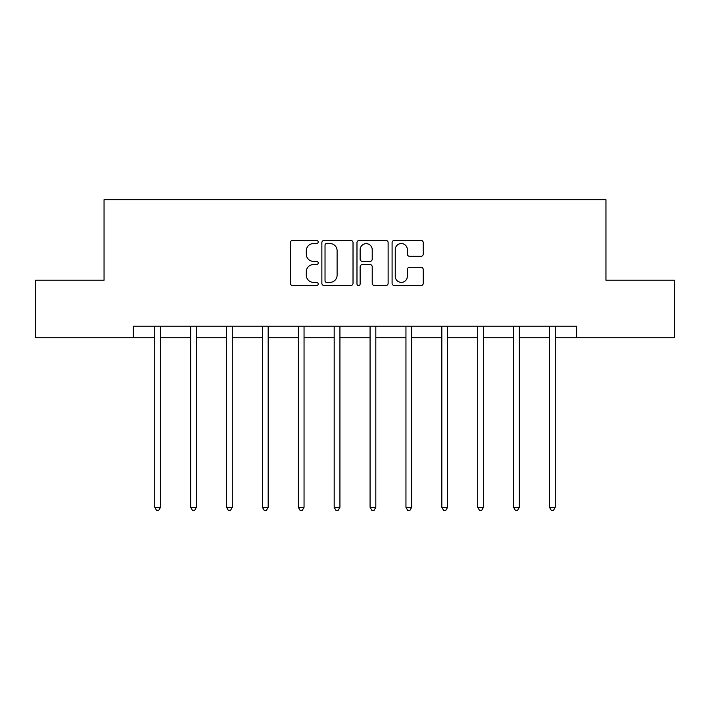 <?xml version="1.0" encoding="UTF-8"?>
<svg xmlns="http://www.w3.org/2000/svg" width="710" height="710" viewBox="0 0 710 710"><rect width="100%" height="100%" fill="white"/><g stroke="black" fill="none" stroke-linecap="round" stroke-linejoin="round"><path stroke-width="1.06" d="M318.195 241.968A1.58 1.58 0 0 0 316.616 240.388L292.627 240.388A2.254 2.254 0 0 0 290.372 242.651L290.372 283.29A2.254 2.254 0 0 0 292.627 285.544L316.616 285.544A1.58 1.58 0 0 0 318.195 283.964A1.58 1.58 0 0 0 316.616 282.385L313.509 282.385A7.224 7.224 0 0 1 306.285 275.161L306.285 271.77A7.224 7.224 0 0 1 313.509 264.546L316.616 264.546A1.58 1.58 0 0 0 318.195 262.966A1.58 1.58 0 0 0 316.616 261.386L313.509 261.386A7.224 7.224 0 0 1 306.285 254.162L306.285 250.772A7.224 7.224 0 0 1 313.509 243.548L316.616 243.548A1.58 1.58 0 0 0 318.195 241.968M420.986 256.31A2.254 2.254 0 0 0 423.24 254.047L423.24 242.651A2.254 2.254 0 0 0 420.986 240.388L394.343 240.388A2.254 2.254 0 0 0 392.089 242.651L392.089 283.29A2.254 2.254 0 0 0 394.343 285.544L420.986 285.544A2.254 2.254 0 0 0 423.24 283.29L423.24 269.516A2.254 2.254 0 0 0 420.986 267.262L409.581 267.262A2.254 2.254 0 0 0 407.327 269.516L407.327 276.35A6.044 6.044 0 0 1 401.283 282.385A6.044 6.044 0 0 1 395.248 276.35L395.248 249.592A6.044 6.044 0 0 1 401.283 243.548A6.044 6.044 0 0 1 407.327 249.592L407.327 254.047A2.254 2.254 0 0 0 409.581 256.31L420.986 256.31M133.258 337.729L35.5 337.729L35.5 280.219L104.05 280.219L104.05 199.714L605.949 199.714L605.949 280.219L674.5 280.219L674.5 337.729L576.742 337.729L576.742 326.227L133.258 326.227L133.258 337.729L154.762 337.729M353.021 242.651A2.254 2.254 0 0 0 350.767 240.388L324.124 240.388A2.254 2.254 0 0 0 321.87 242.651L321.87 283.29A2.254 2.254 0 0 0 324.124 285.544L350.767 285.544A2.254 2.254 0 0 0 353.021 283.29L353.021 242.651M359.233 240.388L385.876 240.388A2.254 2.254 0 0 1 388.13 242.651L388.13 283.29A2.254 2.254 0 0 1 385.876 285.544L374.472 285.544A2.254 2.254 0 0 1 372.217 283.29L372.217 266.809A2.254 2.254 0 0 0 369.954 264.546L362.393 264.546A2.254 2.254 0 0 0 360.139 266.809L360.139 283.964A1.58 1.58 0 0 1 358.559 285.544A1.58 1.58 0 0 1 356.979 283.964L356.979 242.651A2.254 2.254 0 0 1 359.233 240.388M160.513 337.729L190.653 337.729M196.404 337.729L226.534 337.729M232.285 337.729L262.416 337.729M268.167 337.729L298.298 337.729M304.049 337.729L334.179 337.729M339.93 337.729L370.07 337.729M375.821 337.729L405.951 337.729M411.702 337.729L441.833 337.729M447.584 337.729L477.715 337.729M483.466 337.729L513.596 337.729M519.347 337.729L549.487 337.729M555.238 337.729L576.742 337.729M326.609 243.548A1.58 1.58 0 0 0 325.029 245.127L325.029 280.805A1.58 1.58 0 0 0 326.609 282.385L329.884 282.385A7.224 7.224 0 0 0 337.108 275.161L337.108 250.772A7.224 7.224 0 0 0 329.884 243.548L326.609 243.548M372.217 249.707A6.044 6.044 0 0 0 366.174 243.663A6.044 6.044 0 0 0 360.139 249.707L360.139 259.132A2.254 2.254 0 0 0 362.393 261.386L369.954 261.386A2.254 2.254 0 0 0 372.217 259.132L372.217 249.707M160.815 326.227L160.682 326.564A2.299 2.299 0 0 0 160.513 327.416L160.513 507.295L154.762 507.295L154.762 327.416A2.299 2.299 0 0 0 154.602 326.564L154.46 326.227M160.513 507.295L158.791 510.286L156.493 510.286L154.762 507.295M196.705 326.227L196.563 326.564A2.299 2.299 0 0 0 196.404 327.416L196.404 507.295L190.653 507.295L190.653 327.416A2.299 2.299 0 0 0 190.484 326.564L190.351 326.227M196.404 507.295L194.673 510.286L192.374 510.286L190.653 507.295M232.587 326.227L232.454 326.564A2.299 2.299 0 0 0 232.285 327.416L232.285 507.295L226.534 507.295L226.534 327.416A2.299 2.299 0 0 0 226.366 326.564L226.233 326.227M232.285 507.295L230.555 510.286L228.256 510.286L226.534 507.295M268.469 326.227L268.336 326.564A2.299 2.299 0 0 0 268.167 327.416L268.167 507.295L262.416 507.295L262.416 327.416A2.299 2.299 0 0 0 262.247 326.564L262.114 326.227M268.167 507.295L266.445 510.286L264.138 510.286L262.416 507.295M304.35 326.227L304.217 326.564A2.299 2.299 0 0 0 304.049 327.416L304.049 507.295L298.298 507.295L298.298 327.416A2.299 2.299 0 0 0 298.129 326.564L297.996 326.227M304.049 507.295L302.327 510.286L300.028 510.286L298.298 507.295M340.232 326.227L340.099 326.564A2.299 2.299 0 0 0 339.93 327.416L339.93 507.295L334.179 507.295L334.179 327.416A2.299 2.299 0 0 0 334.019 326.564L333.877 326.227M339.93 507.295L338.208 510.286L335.91 510.286L334.179 507.295M376.123 326.227L375.98 326.564A2.299 2.299 0 0 0 375.821 327.416L375.821 507.295L370.07 507.295L370.07 327.416A2.299 2.299 0 0 0 369.901 326.564L369.768 326.227M375.821 507.295L374.09 510.286L371.791 510.286L370.07 507.295M412.004 326.227L411.871 326.564A2.299 2.299 0 0 0 411.702 327.416L411.702 507.295L405.951 507.295L405.951 327.416A2.299 2.299 0 0 0 405.783 326.564L405.65 326.227M411.702 507.295L409.972 510.286L407.673 510.286L405.951 507.295M447.886 326.227L447.753 326.564A2.299 2.299 0 0 0 447.584 327.416L447.584 507.295L441.833 507.295L441.833 327.416A2.299 2.299 0 0 0 441.664 326.564L441.531 326.227M447.584 507.295L445.862 510.286L443.555 510.286L441.833 507.295M483.767 326.227L483.634 326.564A2.299 2.299 0 0 0 483.466 327.416L483.466 507.295L477.715 507.295L477.715 327.416A2.299 2.299 0 0 0 477.546 326.564L477.413 326.227M483.466 507.295L481.744 510.286L479.445 510.286L477.715 507.295M519.649 326.227L519.516 326.564A2.299 2.299 0 0 0 519.347 327.416L519.347 507.295L513.596 507.295L513.596 327.416A2.299 2.299 0 0 0 513.436 326.564L513.294 326.227M519.347 507.295L517.625 510.286L515.327 510.286L513.596 507.295M555.539 326.227L555.397 326.564A2.299 2.299 0 0 0 555.238 327.416L555.238 507.295L549.487 507.295L549.487 327.416A2.299 2.299 0 0 0 549.318 326.564L549.185 326.227M555.238 507.295L553.507 510.286L551.208 510.286L549.487 507.295"/></g></svg>
